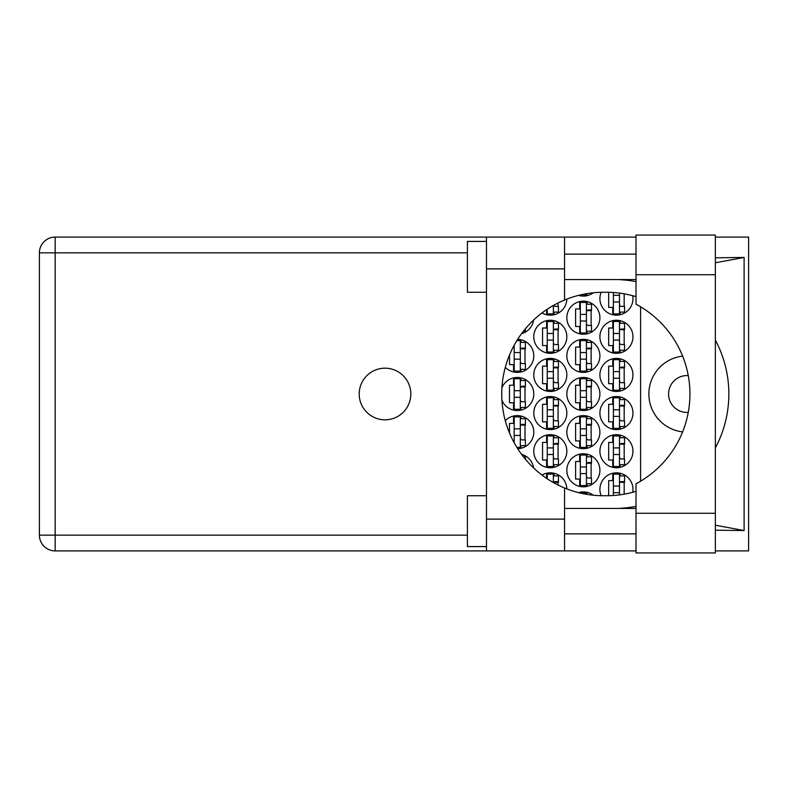 <?xml version="1.0" encoding="UTF-8"?>
<svg xmlns="http://www.w3.org/2000/svg" width="788" height="788" viewBox="0 0 788 788"><rect width="100%" height="100%" fill="white"/><g stroke="black" fill="none" stroke-linecap="round" stroke-linejoin="round"><path stroke-width="1.18" d="M688.249 412.4A18.439 18.439 0 0 1 668.569 394A18.439 18.439 0 0 1 688.249 375.6M682.605 356.107A38.149 38.149 0 0 0 682.605 431.893M632.705 492.303A16.528 16.528 0 0 0 616.433 472.839A16.528 16.528 0 0 0 601.165 495.701M599.904 451.219A16.528 16.528 0 0 0 616.433 467.747A16.528 16.528 0 0 0 632.961 451.219A16.528 16.528 0 0 0 616.433 434.69A16.528 16.528 0 0 0 599.904 451.219M533.781 451.219A16.528 16.528 0 0 0 550.31 467.747A16.528 16.528 0 0 0 566.838 451.219A16.528 16.528 0 0 0 550.31 434.69A16.528 16.528 0 0 0 533.781 451.219M599.904 413.07A16.528 16.528 0 0 0 616.433 429.608A16.528 16.528 0 0 0 632.961 413.07A16.528 16.528 0 0 0 616.433 396.541A16.528 16.528 0 0 0 599.904 413.07M533.781 413.07A16.528 16.528 0 0 0 550.31 429.608A16.528 16.528 0 0 0 566.838 413.07A16.528 16.528 0 0 0 550.31 396.541A16.528 16.528 0 0 0 533.781 413.07M599.904 374.93A16.528 16.528 0 0 0 616.433 391.459A16.528 16.528 0 0 0 632.961 374.93A16.528 16.528 0 0 0 616.433 358.392A16.528 16.528 0 0 0 599.904 374.93M533.781 374.93A16.528 16.528 0 0 0 550.31 391.459A16.528 16.528 0 0 0 566.838 374.93A16.528 16.528 0 0 0 550.31 358.392A16.528 16.528 0 0 0 533.781 374.93M599.904 336.781A16.528 16.528 0 0 0 616.433 353.31A16.528 16.528 0 0 0 632.961 336.781A16.528 16.528 0 0 0 616.433 320.253A16.528 16.528 0 0 0 599.904 336.781M533.781 336.781A16.528 16.528 0 0 0 550.31 353.31A16.528 16.528 0 0 0 566.838 336.781A16.528 16.528 0 0 0 550.31 320.253A16.528 16.528 0 0 0 533.781 336.781M601.165 292.299A16.528 16.528 0 0 0 616.433 315.161A16.528 16.528 0 0 0 632.705 295.697M542.016 312.934A16.528 16.528 0 0 0 566.838 299.095M566.838 470.298A16.528 16.528 0 0 0 583.376 486.826A16.528 16.528 0 0 0 599.904 470.298A16.528 16.528 0 0 0 583.376 453.76A16.528 16.528 0 0 0 566.838 470.298M566.838 432.149A16.528 16.528 0 0 0 583.376 448.677A16.528 16.528 0 0 0 599.904 432.149A16.528 16.528 0 0 0 583.376 415.621A16.528 16.528 0 0 0 566.838 432.149M517.677 448.668A16.528 16.528 0 0 0 523.409 416.803A16.528 16.528 0 0 0 505.305 420.713M566.838 394A16.528 16.528 0 0 0 583.376 410.528A16.528 16.528 0 0 0 599.904 394A16.528 16.528 0 0 0 583.376 377.472A16.528 16.528 0 0 0 566.838 394M501.926 400.196A16.528 16.528 0 0 0 533.781 394A16.528 16.528 0 0 0 501.926 387.804M566.838 355.851A16.528 16.528 0 0 0 583.376 372.379A16.528 16.528 0 0 0 599.904 355.851A16.528 16.528 0 0 0 583.376 339.323A16.528 16.528 0 0 0 566.838 355.851M505.305 367.287A16.528 16.528 0 0 0 533.781 355.851A16.528 16.528 0 0 0 517.677 339.332M566.838 317.702A16.528 16.528 0 0 0 583.376 334.24A16.528 16.528 0 0 0 599.904 317.702A16.528 16.528 0 0 0 583.376 301.174A16.528 16.528 0 0 0 566.838 317.702M521.567 333.669A16.528 16.528 0 0 0 533.614 320.046M578.55 295.372A16.528 16.528 0 0 0 593.285 292.781M612.749 473.253L612.749 480.591L608.671 480.591L608.671 495.701M579.682 492.323L579.682 492.904M546.626 473.253L546.626 478.365M612.749 435.104L612.749 442.442L608.671 442.442L608.671 459.995L612.749 459.995L612.749 467.333M546.626 435.104L546.626 442.442L542.558 442.442L542.558 459.995L546.626 459.995L546.626 467.333M612.749 396.955L612.749 404.303L608.671 404.303L608.671 421.846L612.749 421.846L612.749 429.184M546.626 396.955L546.626 404.303L542.558 404.303L542.558 421.846L546.626 421.846L546.626 429.184M612.749 358.816L612.749 366.154L608.671 366.154L608.671 383.697L612.749 383.697L612.749 391.045M546.626 358.816L546.626 366.154L542.558 366.154L542.558 383.697L546.626 383.697L546.626 391.045M612.749 320.667L612.749 328.005L608.671 328.005L608.671 345.558L612.749 345.558L612.749 352.896M546.626 320.667L546.626 328.005L542.558 328.005L542.558 345.558L546.626 345.558L546.626 352.896M608.671 292.299L608.671 307.409L612.749 307.409L612.749 314.747M546.626 309.635L546.626 314.747M579.682 454.184L579.682 461.522L575.614 461.522L575.614 479.065L579.682 479.065L579.682 486.403M579.682 416.034L579.682 423.373L575.614 423.373L575.614 440.916L579.682 440.916L579.682 448.264M513.559 416.034L513.559 423.373L509.491 423.373L509.491 432.957M513.205 440.916L513.559 441.605M579.682 377.885L579.682 385.224L575.614 385.224L575.614 402.776L579.682 402.776L579.682 410.115M513.559 377.885L513.559 385.224L509.491 385.224L509.491 402.776L513.559 402.776L513.559 410.115M579.682 339.736L579.682 347.084L575.614 347.084L575.614 364.627L579.682 364.627L579.682 371.966M513.559 346.395L513.205 347.084M509.491 355.043L509.491 364.627L513.559 364.627L513.559 371.966M579.682 301.597L579.682 308.935L575.614 308.935L575.614 326.478L579.682 326.478L579.682 333.816M579.682 295.096L579.682 295.677M593.285 495.219A16.528 16.528 0 0 0 578.55 492.628M566.838 488.905A16.528 16.528 0 0 0 542.016 475.065M533.614 467.954A16.528 16.528 0 0 0 521.567 454.331M640.595 306.798L640.595 481.202M587.06 295.677L587.06 293.609M587.06 333.816L587.06 331.187M587.06 304.227L587.06 301.597M591.128 325.464L591.128 309.95M520.937 371.966L520.937 369.336M520.937 342.376L520.937 339.736M525.005 363.613L525.005 348.099M587.06 371.966L587.06 369.336M587.06 342.376L587.06 339.736M591.128 363.613L591.128 348.099M520.937 410.115L520.937 407.475M520.937 380.525L520.937 377.885M525.005 401.752L525.005 386.248M587.06 410.115L587.06 407.475M587.06 380.525L587.06 377.885M591.128 401.752L591.128 386.248M520.937 448.264L520.937 445.624M520.937 418.664L520.937 416.034M525.005 439.901L525.005 424.387M587.06 448.264L587.06 445.624M587.06 418.664L587.06 416.034M591.128 439.901L591.128 424.387M587.06 486.403L587.06 483.773M587.06 456.813L587.06 454.184M591.128 478.05L591.128 462.536M553.994 314.747L553.994 312.107M558.071 306.394L558.071 302.966M620.117 314.747L620.117 312.107M624.185 306.394L624.185 293.826M553.994 352.896L553.994 350.256M553.994 323.297L553.994 320.667M558.071 344.533L558.071 329.02M620.117 352.896L620.117 350.256M620.117 323.297L620.117 320.667M624.185 344.533L624.185 329.02M553.994 391.045L553.994 388.405M553.994 361.446L553.994 358.816M558.071 382.682L558.071 367.169M620.117 391.045L620.117 388.405M620.117 361.446L620.117 358.816M624.185 382.682L624.185 367.169M553.994 429.184L553.994 426.554M553.994 399.595L553.994 396.955M558.071 420.831L558.071 405.318M620.117 429.184L620.117 426.554M620.117 399.595L620.117 396.955M624.185 420.831L624.185 405.318M553.994 467.333L553.994 464.703M553.994 437.744L553.994 435.104M558.071 458.98L558.071 443.467M620.117 467.333L620.117 464.703M620.117 437.744L620.117 435.104M624.185 458.98L624.185 443.467M553.994 475.893L553.994 473.253M558.071 485.034L558.071 481.606M587.06 494.391L587.06 492.323M620.117 475.893L620.117 473.253M624.185 494.174L624.185 481.606M619.486 293.106L619.486 313.89L613.379 313.89L613.379 292.506M619.486 312.107L624.569 312.107L624.569 306.394L621.515 306.394A2.039 2.039 0 0 1 619.486 304.355M619.486 301.942L613.379 301.942M619.486 295.323L613.379 295.323M636.014 513.274L636.014 483.793A101.721 101.721 0 0 0 636.014 304.207L636.014 235.06L715.356 235.06L715.356 552.94L636.014 552.94L636.014 513.274L715.356 513.274M486.482 546.586L467.402 546.586L467.402 495.721L486.482 495.721M486.482 292.279L467.402 292.279L467.402 241.414L486.482 241.414M385.007 368.183A25.817 25.817 0 0 0 359.2 394A25.817 25.817 0 0 0 385.007 419.817A25.817 25.817 0 0 0 410.824 394A25.817 25.817 0 0 0 385.007 368.183M636.014 254.13L564.553 254.13M636.014 279.563L564.553 279.563M636.014 508.437L564.553 508.437M636.014 533.87L564.553 533.87M486.482 550.91L486.482 519.125L564.553 519.125L564.553 550.91L55.17 550.91L55.17 535.141L467.402 535.141M636.014 237.089L564.553 237.089L564.553 268.875L486.482 268.875L486.482 519.125M486.482 268.875L486.482 237.089L564.553 237.089M564.553 268.875L564.553 300.011A101.721 101.721 0 0 0 564.553 487.989L564.553 519.125M715.356 530.196L744.108 530.56L744.108 257.44L715.356 257.804M715.356 237.089L748.6 237.089L748.6 550.91L715.356 550.91M636.014 550.91L564.553 550.91M467.402 252.859L55.17 252.859L55.17 535.141L39.4 535.141A15.77 15.77 0 0 0 55.17 550.91A15.77 15.77 0 0 1 39.4 535.141L39.4 252.859A15.77 15.77 0 0 1 55.17 237.089L486.482 237.089M636.014 491.357A101.721 101.721 0 0 1 606.524 495.721L603.46 495.721A101.721 101.721 0 0 1 564.553 487.989M618.905 508.437L623.387 508.083A114.437 114.437 0 0 0 636.014 506.379M715.356 447.899A114.437 114.437 0 0 0 715.356 340.101M636.014 281.621A114.437 114.437 0 0 0 623.387 279.917L618.905 279.563M564.553 300.011A101.721 101.721 0 0 1 603.46 292.279L606.524 292.279A101.721 101.721 0 0 1 636.014 296.643M744.108 530.56L715.356 525.212M625.278 508.437L623.387 508.083M623.387 279.917L625.278 279.563M715.356 262.788L744.108 257.44M586.42 293.717L586.42 294.82L580.855 294.82M523.449 331.187L525.389 331.187L525.389 328.793M586.42 302.444L586.42 332.969L580.323 332.969L580.323 302.444L586.42 302.444M586.42 304.227L591.512 304.227L591.512 309.95L588.459 309.95A2.039 2.039 0 0 0 586.42 311.989M586.42 331.187L591.512 331.187L591.512 325.464L588.459 325.464A2.039 2.039 0 0 1 586.42 323.425M586.42 310.561L591.453 310.708M586.745 310.216L591.128 310.452M586.42 321.011L580.323 321.011M586.42 314.402L580.323 314.402M516.889 340.593L520.307 340.593L520.307 371.109L514.2 371.109L514.2 345.213M520.307 342.376L525.389 342.376L525.389 348.099L522.336 348.099A2.039 2.039 0 0 0 520.307 350.128M520.307 369.336L525.389 369.336L525.389 363.613L522.336 363.613A2.039 2.039 0 0 1 520.307 361.574M520.307 348.7L525.33 348.857M520.622 348.365L525.005 348.591M520.307 359.161L514.2 359.161M520.307 352.551L514.2 352.551M586.42 340.593L586.42 371.109L580.323 371.109L580.323 340.593L586.42 340.593M586.42 342.376L591.512 342.376L591.512 348.099L588.459 348.099A2.039 2.039 0 0 0 586.42 350.128M586.42 369.336L591.512 369.336L591.512 363.613L588.459 363.613A2.039 2.039 0 0 1 586.42 361.574M586.42 348.7L591.453 348.857M586.745 348.365L591.128 348.591M586.42 359.161L580.323 359.161M586.42 352.551L580.323 352.551M520.307 378.742L520.307 409.258L514.2 409.258L514.2 378.742L520.307 378.742M520.307 380.525L525.389 380.525L525.389 386.248L522.336 386.248A2.039 2.039 0 0 0 520.307 388.277M520.307 407.475L525.389 407.475L525.389 401.752L522.336 401.752A2.039 2.039 0 0 1 520.307 399.723M520.307 386.849L525.33 387.006M520.622 386.514L525.005 386.741M520.307 397.31L514.2 397.31M520.307 390.69L514.2 390.69M586.42 378.742L586.42 409.258L580.323 409.258L580.323 378.742L586.42 378.742M586.42 380.525L591.512 380.525L591.512 386.248L588.459 386.248A2.039 2.039 0 0 0 586.42 388.277M586.42 407.475L591.512 407.475L591.512 401.752L588.459 401.752A2.039 2.039 0 0 1 586.42 399.723M586.42 386.849L591.453 387.006M586.745 386.514L591.128 386.741M586.42 397.31L580.323 397.31M586.42 390.69L580.323 390.69M520.307 428.839L514.2 428.839L514.2 416.891L520.307 416.891L520.307 447.407L516.889 447.407M514.2 428.839L514.2 442.787M520.307 418.664L525.389 418.664L525.389 424.387L522.336 424.387A2.039 2.039 0 0 0 520.307 426.426M520.307 445.624L525.389 445.624L525.389 439.901L522.336 439.901A2.039 2.039 0 0 1 520.307 437.872M520.307 424.998L525.33 425.156M520.622 424.653L525.005 424.89M520.307 435.449L514.2 435.449M586.42 416.891L586.42 447.407L580.323 447.407L580.323 416.891L586.42 416.891M586.42 418.664L591.512 418.664L591.512 424.387L588.459 424.387A2.039 2.039 0 0 0 586.42 426.426M586.42 445.624L591.512 445.624L591.512 439.901L588.459 439.901A2.039 2.039 0 0 1 586.42 437.872M586.42 424.998L591.453 425.156M586.745 424.653L591.128 424.89M586.42 435.449L580.323 435.449M586.42 428.839L580.323 428.839M523.449 456.813L525.389 456.813L525.389 459.207M586.42 455.031L586.42 485.556L580.323 485.556L580.323 455.031L586.42 455.031M586.42 456.813L591.512 456.813L591.512 462.536L588.459 462.536A2.039 2.039 0 0 0 586.42 464.575M586.42 483.773L591.512 483.773L591.512 478.05L588.459 478.05A2.039 2.039 0 0 1 586.42 476.011M586.42 463.147L591.453 463.295M586.745 462.802L591.128 463.039M586.42 473.598L580.323 473.598M586.42 466.988L580.323 466.988M553.363 305.468L553.363 313.89L547.256 313.89L547.256 309.211M553.363 312.107L558.446 312.107L558.446 306.394L555.392 306.394A2.039 2.039 0 0 1 553.609 305.33M553.363 321.524L553.363 352.039L547.256 352.039L547.256 321.524L553.363 321.524M553.363 323.297L558.446 323.297L558.446 329.02L555.392 329.02A2.039 2.039 0 0 0 553.363 331.059M553.363 350.256L558.446 350.256L558.446 344.533L555.392 344.533A2.039 2.039 0 0 1 553.363 342.504M553.363 329.63L558.387 329.788M553.688 329.295L558.071 329.522M553.363 340.091L547.256 340.091M553.363 333.472L547.256 333.472M619.486 321.524L619.486 352.039L613.379 352.039L613.379 321.524L619.486 321.524M619.486 323.297L624.569 323.297L624.569 329.02L621.515 329.02A2.039 2.039 0 0 0 619.486 331.059M619.486 350.256L624.569 350.256L624.569 344.533L621.515 344.533A2.039 2.039 0 0 1 619.486 342.504M619.486 329.63L624.51 329.788M619.811 329.295L624.185 329.522M619.486 340.091L613.379 340.091M619.486 333.472L613.379 333.472M553.363 359.673L553.363 390.188L547.256 390.188L547.256 359.673L553.363 359.673M553.363 361.446L558.446 361.446L558.446 367.169L555.392 367.169A2.039 2.039 0 0 0 553.363 369.208M553.363 388.405L558.446 388.405L558.446 382.682L555.392 382.682A2.039 2.039 0 0 1 553.363 380.653M553.363 367.779L558.387 367.937M553.688 367.435L558.071 367.671M553.363 378.23L547.256 378.23M553.363 371.621L547.256 371.621M619.486 359.673L619.486 390.188L613.379 390.188L613.379 359.673L619.486 359.673M619.486 361.446L624.569 361.446L624.569 367.169L621.515 367.169A2.039 2.039 0 0 0 619.486 369.208M619.486 388.405L624.569 388.405L624.569 382.682L621.515 382.682A2.039 2.039 0 0 1 619.486 380.653M619.486 367.779L624.51 367.937M619.811 367.435L624.185 367.671M619.486 378.23L613.379 378.23M619.486 371.621L613.379 371.621M553.363 397.812L553.363 428.327L547.256 428.327L547.256 397.812L553.363 397.812M553.363 399.595L558.446 399.595L558.446 405.318L555.392 405.318A2.039 2.039 0 0 0 553.363 407.347M553.363 426.554L558.446 426.554L558.446 420.831L555.392 420.831A2.039 2.039 0 0 1 553.363 418.792M553.363 405.918L558.387 406.076M553.688 405.584L558.071 405.81M553.363 416.379L547.256 416.379M553.363 409.77L547.256 409.77M619.486 397.812L619.486 428.327L613.379 428.327L613.379 397.812L619.486 397.812M619.486 399.595L624.569 399.595L624.569 405.318L621.515 405.318A2.039 2.039 0 0 0 619.486 407.347M619.486 426.554L624.569 426.554L624.569 420.831L621.515 420.831A2.039 2.039 0 0 1 619.486 418.792M619.486 405.918L624.51 406.076M619.811 405.584L624.185 405.81M619.486 416.379L613.379 416.379M619.486 409.77L613.379 409.77M553.363 435.961L553.363 466.476L547.256 466.476L547.256 435.961L553.363 435.961M553.363 437.744L558.446 437.744L558.446 443.467L555.392 443.467A2.039 2.039 0 0 0 553.363 445.496M553.363 464.703L558.446 464.703L558.446 458.98L555.392 458.98A2.039 2.039 0 0 1 553.363 456.941M553.363 444.068L558.387 444.225M553.688 443.733L558.071 443.959M553.363 454.528L547.256 454.528M553.363 447.909L547.256 447.909M619.486 435.961L619.486 466.476L613.379 466.476L613.379 435.961L619.486 435.961M619.486 437.744L624.569 437.744L624.569 443.467L621.515 443.467A2.039 2.039 0 0 0 619.486 445.496M619.486 464.703L624.569 464.703L624.569 458.98L621.515 458.98A2.039 2.039 0 0 1 619.486 456.941M619.486 444.068L624.51 444.225M619.811 443.733L624.185 443.959M619.486 454.528L613.379 454.528M619.486 447.909L613.379 447.909M547.256 478.789L547.256 474.11L553.363 474.11L553.363 482.532M553.363 475.893L558.446 475.893L558.446 481.606L555.392 481.606A2.039 2.039 0 0 0 553.609 482.67M553.363 482.217L558.387 482.374M553.688 481.882L558.071 482.108M580.855 493.18L586.42 493.18L586.42 494.283M619.486 486.058L613.379 486.058L613.379 474.11L619.486 474.11L619.486 494.894M613.379 486.058L613.379 495.494M619.486 475.893L624.569 475.893L624.569 481.606L621.515 481.606A2.039 2.039 0 0 0 619.486 483.645M619.486 482.217L624.51 482.374M619.811 481.882L624.185 482.108M619.486 492.677L613.379 492.677M39.4 252.859L55.17 252.859L55.17 237.089M636.014 274.726L715.356 274.726"/></g></svg>
